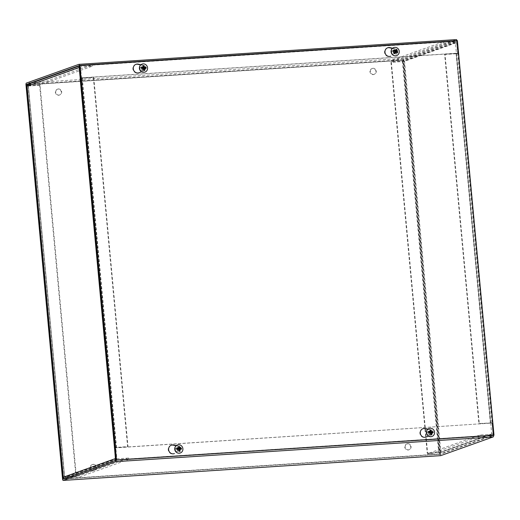 <?xml version="1.0" encoding="UTF-8"?>
<svg xmlns="http://www.w3.org/2000/svg" width="520" height="520" viewBox="0 0 520 520"><rect width="100%" height="100%" fill="white"/><g stroke="black" fill="none" stroke-linecap="round" stroke-linejoin="round"><path stroke-width="0.39" stroke-dasharray="2.6 1.95" d="M58.604 95.251A3.107 2.945 70.4 0 0 61.087 91.182A3.107 2.945 70.4 0 0 55.432 92.768A3.107 2.945 70.4 0 0 58.604 95.251M59.02 95.108A3.107 2.945 -109.6 0 1 57.688 89.096A3.107 2.945 -109.6 0 1 61.503 91.033A3.107 2.945 -109.6 0 1 59.02 95.108M373.191 74.614A3.107 2.945 70.4 0 0 375.681 70.544A3.107 2.945 70.4 0 0 370.019 72.13A3.107 2.945 70.4 0 0 373.191 74.614M373.607 74.464A3.107 2.945 -109.6 0 1 372.281 68.458A3.107 2.945 -109.6 0 1 376.097 70.395A3.107 2.945 -109.6 0 1 373.607 74.464M92.853 464.484A3.107 2.945 70.4 0 0 90.37 468.559A3.107 2.945 70.4 0 0 96.025 466.966A3.107 2.945 70.4 0 0 92.853 464.484M93.269 464.334A3.107 2.945 -109.6 0 1 94.601 470.347A3.107 2.945 -109.6 0 1 90.785 468.41A3.107 2.945 -109.6 0 1 93.269 464.334M407.446 443.846A3.107 2.945 70.4 0 0 404.957 447.915A3.107 2.945 70.4 0 0 410.618 446.329A3.107 2.945 70.4 0 0 407.446 443.846M407.862 443.697A3.107 2.945 -109.6 0 1 409.195 449.703A3.107 2.945 -109.6 0 1 405.373 447.772A3.107 2.945 -109.6 0 1 407.862 443.697M178.211 447.531A1.625 1.541 -109.6 0 1 178.906 450.671A1.625 1.541 -109.6 0 1 176.911 449.663A1.625 1.541 -109.6 0 1 178.211 447.531M177.794 447.681A1.625 1.541 70.4 0 0 176.494 449.807A1.625 1.541 70.4 0 0 179.452 448.981A1.625 1.541 70.4 0 0 177.794 447.681M143.175 69.882A1.625 1.541 -109.6 0 1 142.48 66.742A1.625 1.541 -109.6 0 1 144.476 67.75A1.625 1.541 -109.6 0 1 143.175 69.882M142.76 70.025A1.625 1.541 70.4 0 0 144.06 67.899A1.625 1.541 70.4 0 0 141.102 68.731A1.625 1.541 70.4 0 0 142.76 70.025M429.884 431.022A1.625 1.541 -109.6 0 1 430.579 434.161A1.625 1.541 -109.6 0 1 428.584 433.147A1.625 1.541 -109.6 0 1 429.884 431.022M429.468 431.171A1.625 1.541 70.4 0 0 428.168 433.297A1.625 1.541 70.4 0 0 431.125 432.471A1.625 1.541 70.4 0 0 429.468 431.171M394.849 53.372A1.625 1.541 -109.6 0 1 394.154 50.225A1.625 1.541 -109.6 0 1 396.149 51.239A1.625 1.541 -109.6 0 1 394.849 53.372M394.433 53.514A1.625 1.541 70.4 0 0 395.733 51.389A1.625 1.541 70.4 0 0 392.776 52.215A1.625 1.541 70.4 0 0 394.433 53.514M456.95 40.657A1.722 0.533 86.2 0 1 457.015 41.119L458.126 53.111L80.613 77.877M80.626 77.993L457.71 53.261L456.476 40.963L403.995 59.696L403.923 60.073L440.59 454.272L63.089 479.037L440.59 454.272L493.064 435.539L493.142 435.162L115.628 459.927M457.71 53.261L458.126 53.111M114.517 447.941L492.44 423.026L493.551 435.012A1.722 0.533 86.2 0 1 493.578 435.357L456.982 40.781L457.399 40.632M492.024 423.169L493.142 435.162M114.933 447.791L492.44 423.026M440.635 455.644A1.722 0.533 86.2 0 1 440.05 454.11L403.507 60.223A1.722 0.533 86.2 0 1 403.871 58.325L456.339 39.591M491.894 422.871L479.303 423.54L445.049 54.314L457.717 53.586L491.998 422.838L490.581 422.962L491.887 422.871L490.581 422.955L456.326 53.723L457.743 53.593L456.723 42.64A1.722 1.638 70.4 0 0 454.928 41.035L443.456 41.789L391.346 60.392L402.818 59.638L404.567 61.256L390.956 62.445L427.219 453.31L440.856 452.406L439.419 454.214L427.947 454.968L480.064 436.365L491.53 435.611A1.722 1.638 70.4 0 0 493.012 433.791L457.717 53.586L456.326 53.723L457.639 53.632M444.632 54.457L456.346 53.709L490.594 422.942L478.887 423.69L444.632 54.457L445.049 54.314M478.887 423.69L479.303 423.54M455.416 42.725L403.26 61.341L402.942 61.009L391.476 61.757L443.586 43.16L455.059 42.406A0.345 0.325 -109.6 0 1 455.416 42.725L456.43 53.684M490.685 422.923L491.699 433.875A0.345 0.325 70.4 0 1 491.491 434.226L439.368 452.829M491.953 435.526L439.419 454.214L491.53 435.611M491.406 434.239L439.29 452.842L439.543 452.498L439.101 452.413L402.844 61.542L403.26 61.341L439.543 452.498L427.824 453.596L479.934 434.993L491.406 434.239A0.345 0.325 70.4 0 0 491.491 434.226M479.934 434.993L480.064 436.365M439.29 452.842L439.419 454.214M439.101 452.413L438.685 452.556L402.428 61.691L402.844 61.542L391.372 62.296L427.629 453.161L440.856 452.406L404.567 61.256L456.723 42.64M427.824 453.596L427.947 454.968M427.629 453.161L427.219 453.31M403.26 61.341L404.567 61.256M391.372 62.296L390.956 62.445M455.059 42.406L402.942 61.009L402.818 59.638L454.928 41.035M391.476 61.757L391.346 60.392M443.586 43.16L443.456 41.789M80.652 78.286L93.756 77.357L128.011 446.589L114.907 447.519M116.123 447.493L81.874 78.26L93.34 77.506L127.595 446.738L114.394 447.635M127.595 446.738L128.011 446.589M81.874 78.26L80.145 78.397L81.439 78.319L115.798 447.519L114.913 447.577M93.34 77.506L93.756 77.357M115.694 447.551L114.38 447.642M80.294 78.358L81.439 78.312M116.812 458.471L64.656 477.087L76.531 476.645L128.642 458.042L117.169 458.79A0.345 0.325 -109.6 0 1 116.812 458.471L115.798 447.519M81.543 78.273L80.529 67.32A0.345 0.325 70.4 0 1 80.736 66.976L28.62 85.579M28.158 84.279L40.053 83.434L92.163 64.831L80.698 65.585A1.722 1.638 70.4 0 0 79.216 67.405M80.821 66.957L28.372 85.937L64.656 477.087L28.372 85.937L28.711 85.559L40.177 84.806L92.294 66.203L80.821 66.957A0.345 0.325 70.4 0 0 80.736 66.976M92.294 66.203L92.163 64.831M28.711 85.559L28.581 84.188L80.698 65.585M40.079 85.345L27.06 86.021L40.079 85.345L76.336 476.209L75.92 476.359L39.663 85.495M40.177 84.806L40.053 83.434M64.656 477.087L75.92 476.359M28.607 86.093L28.191 86.242L64.454 477.113L76.336 476.209M115.505 458.556A1.722 1.638 70.4 0 0 117.299 460.161L128.772 459.407L76.655 478.01L64.331 478.595M117.169 458.79L65.059 477.393L65.189 478.764L117.299 460.161M76.531 476.645L76.655 478.01M128.642 458.042L128.772 459.407M176.241 445.621L179.257 446.316A2.763 2.62 -109.6 0 1 179.744 451.581L179.328 451.731A2.763 2.62 70.4 0 0 178.841 446.466L176.014 445.816M171.165 445.237A4.485 4.251 70.4 0 0 168.461 450.957A4.485 4.251 70.4 0 0 174.044 453.726L174.213 453.661M141.55 71.78L143.995 70.85A2.763 2.62 70.4 0 0 143.507 65.591L140.686 64.942M140.907 64.746L143.923 65.442A2.763 2.62 -109.6 0 1 144.41 70.707L141.557 71.786M135.837 64.363A4.485 4.251 70.4 0 0 133.126 70.083A4.485 4.251 70.4 0 0 138.71 72.852L138.879 72.787M428.558 436.144L431.002 435.221A2.763 2.62 70.4 0 0 430.515 429.956L427.687 429.306M427.908 429.111L430.931 429.806A2.763 2.62 -109.6 0 1 431.418 435.071L428.565 436.15M422.838 428.727A4.485 4.251 70.4 0 0 420.134 434.447A4.485 4.251 70.4 0 0 425.718 437.216L425.887 437.151M392.581 48.236L395.597 48.932A2.763 2.62 -109.6 0 1 396.084 54.197L395.668 54.34A2.763 2.62 70.4 0 0 395.181 49.075L392.36 48.425M387.504 47.853A4.485 4.251 70.4 0 0 384.8 53.573A4.485 4.251 70.4 0 0 390.384 56.342L390.553 56.277M456.982 40.781L79.469 65.546M391.84 51.311A1.814 1.716 -109.6 0 1 394.966 51.662A1.814 1.716 -109.6 0 1 393.192 54.028A1.814 1.716 -109.6 0 1 391.84 51.311M391.411 51.753A1.456 1.385 70.4 0 0 392.496 53.937A1.456 1.385 70.4 0 0 393.926 52.032A1.456 1.385 70.4 0 0 391.411 51.753M393.601 50.687A1.814 1.716 -109.6 0 1 396.728 51.032A1.814 1.716 -109.6 0 1 393.809 52.741A1.814 1.716 -109.6 0 1 393.601 50.687M394.043 50.856A1.43 1.359 -109.6 0 0 393.959 51.07L393.77 50.745A2.034 1.931 -109.6 0 1 393.776 50.72L393.588 50.629M394.271 53.118L394.381 52.618A1.43 1.359 -109.6 0 0 394.518 52.728M397.319 52.91L396.305 52.507A1.43 1.359 -109.6 0 0 396.461 52.273M395.882 50.316A1.43 1.359 -109.6 0 0 395.681 50.219L396.338 49.302M395.005 52.312L396.305 52.507M395.681 50.219L395.285 50.882L395.759 50.57M393.959 51.07L394.635 52.084L394.381 52.618M393.738 47.6A4.245 4.017 -109.6 0 1 398.899 50.258A4.245 4.017 -109.6 0 1 396.584 55.588M430.404 433.004A1.814 1.716 -109.6 0 1 427.063 433.693A1.814 1.716 -109.6 0 1 428.071 431.412A1.814 1.716 -109.6 0 1 430.404 433.004M429.344 433.284A1.456 1.385 70.4 0 0 426.946 432.341A1.456 1.385 70.4 0 0 427.83 434.811A1.456 1.385 70.4 0 0 429.344 433.284M432.166 432.374A1.814 1.716 -109.6 0 1 428.831 433.062A1.814 1.716 -109.6 0 1 429.839 430.781A1.814 1.716 -109.6 0 1 432.166 432.374M433.141 432.562L431.951 432.614A1.43 1.359 -109.6 0 1 431.951 432.614L431.171 432.647L430.755 433.16L430.976 433.81M430.567 431.009A1.43 1.359 -109.6 0 0 430.203 431.054L430.385 430.099M430.794 434.538L430.463 433.849A1.43 1.359 -109.6 0 0 430.807 433.849M429.825 432.738L430.463 433.849M430.625 431.756L430.716 431.022M430.203 431.054L429.787 432.296M429.065 428.474A4.245 4.017 -109.6 0 1 434.473 432.218A4.245 4.017 -109.6 0 1 431.918 436.462M143.397 68.64A1.814 1.716 -109.6 0 1 140.055 69.329A1.814 1.716 -109.6 0 1 141.07 67.047A1.814 1.716 -109.6 0 1 143.397 68.64M142.337 68.919A1.456 1.385 70.4 0 0 139.945 67.977A1.456 1.385 70.4 0 0 140.823 70.447A1.456 1.385 70.4 0 0 142.337 68.919M145.158 68.01A1.814 1.716 -109.6 0 1 141.823 68.698A1.814 1.716 -109.6 0 1 142.831 66.417A1.814 1.716 -109.6 0 1 145.158 68.01M146.133 68.198L144.944 68.25A1.43 1.359 -109.6 0 1 144.944 68.25L144.163 68.282L143.748 68.796L143.969 69.446M143.559 66.645A1.43 1.359 -109.6 0 0 143.195 66.69L143.377 65.734M143.793 70.174L143.455 69.485A1.43 1.359 -109.6 0 0 143.799 69.485M142.825 68.374L143.455 69.485M143.618 67.392L143.715 66.657M143.195 66.69L142.779 67.931M142.064 64.109A4.245 4.017 -109.6 0 1 147.466 67.853A4.245 4.017 -109.6 0 1 144.911 72.098M178.731 449.514A1.814 1.716 -109.6 0 1 175.389 450.203A1.814 1.716 -109.6 0 1 176.397 447.922A1.814 1.716 -109.6 0 1 178.731 449.514M177.671 449.793A1.456 1.385 70.4 0 0 175.279 448.851A1.456 1.385 70.4 0 0 176.156 451.321A1.456 1.385 70.4 0 0 177.671 449.793M180.492 448.884A1.814 1.716 -109.6 0 1 177.158 449.572A1.814 1.716 -109.6 0 1 178.165 447.291A1.814 1.716 -109.6 0 1 180.492 448.884M181.467 449.072L180.278 449.131A1.43 1.359 -109.6 0 1 180.278 449.131L179.498 449.156L179.082 449.67L179.303 450.326M178.893 447.519A1.43 1.359 -109.6 0 0 178.529 447.564L178.711 446.615M179.12 451.048L178.789 450.359A1.43 1.359 -109.6 0 0 179.133 450.359M178.152 449.248L178.789 450.359M178.952 448.266L179.042 447.531M178.529 447.564L178.113 448.812M177.398 444.984A4.245 4.017 -109.6 0 1 182.8 448.734A4.245 4.017 -109.6 0 1 180.245 452.972M457.015 41.119L79.502 65.891M79.092 66.034L456.599 41.269M456.463 40.963L78.975 65.728L456.476 40.963M116.044 459.778L493.551 435.012M115.557 460.304L493.064 435.539M27.97 84.364L403.995 59.696M403.871 58.325L26.357 83.09M26 84.987L403.507 60.223M403.923 60.073L27.456 84.773M440.05 454.11L62.543 478.881M64.168 478.654L440.466 453.966M490.769 422.793L456.521 53.56M456.105 53.709L490.36 422.935M493.012 433.791L440.856 452.406M439.543 452.498L491.699 433.875M82.284 78.111L116.538 447.343M28.372 85.937L80.529 67.32M179.257 446.316L178.841 446.466M179.744 451.581L179.328 451.731M143.923 65.442L143.507 65.591M144.41 70.707L143.995 70.85M430.931 429.806L430.515 429.956M431.418 435.071L431.002 435.221M395.597 48.932L395.181 49.075M396.084 54.197L395.668 54.34M396.168 52.078L395.635 52.15M395.109 51.766L394.635 52.084M394.999 51.363L394.453 51.428M430.788 432.972L430.332 433.186M430.657 431.581L430.203 431.788M143.78 68.608L143.325 68.822M143.65 67.216L143.195 67.425M179.114 449.481L178.659 449.703M178.984 448.091L178.529 448.299M57.688 89.096L57.272 89.245M59.774 94.952L59.364 95.095M373.951 74.457L374.368 74.308M371.865 68.608L372.281 68.458M94.185 470.49L94.601 470.347M92.099 464.64L92.515 464.49M407.101 443.853L406.685 444.002M409.195 449.703L408.779 449.852M178.49 450.821L178.906 450.671M177.398 447.766L177.814 447.616M142.48 66.742L142.064 66.885M143.572 69.797L143.156 69.947M429.488 431.106L429.072 431.249M430.579 434.161L430.163 434.31M394.829 53.436L395.246 53.287M393.738 50.375L394.154 50.225M440.206 452.452L439.322 452.446M80.275 65.676L79.092 66.092M64.864 476.964L63.993 477.132M28.36 85.976L64.636 477.074M171.373 445.159L170.957 445.309M174.389 453.609L173.972 453.752M136.038 64.285L135.623 64.434M139.055 72.728L138.638 72.878M423.046 428.649L422.63 428.799M426.062 437.093L425.646 437.242M387.712 47.775L387.296 47.918M390.728 56.218L390.312 56.368M392.496 53.937L393.192 54.028M391.619 51.467L392.093 50.954M394.505 49.901L392.737 50.531M395.72 53.313L393.959 53.944M427.83 434.811L428.526 434.902M426.946 432.341L427.427 431.834M429.839 430.781L428.071 431.412M431.054 434.194L429.293 434.824M140.823 70.447L141.518 70.538M139.945 67.977L140.419 67.47M142.831 66.417L141.07 67.047M144.047 69.83L142.285 70.454M176.156 451.321L176.852 451.412M175.279 448.851L175.754 448.344M178.165 447.291L176.397 447.922M179.381 450.704L177.619 451.334"/><path stroke-width="0.78" d="M78.916 64.357L456.339 39.591A1.722 0.533 86.2 0 1 456.385 39.585A1.722 0.533 86.2 0 1 456.95 40.657M80.626 77.993L80.204 78.026L80.613 77.877L79.502 65.891A1.722 0.533 -93.8 0 0 78.871 64.35A1.722 0.533 -93.8 0 0 78.826 64.363L26.357 83.09A1.722 0.533 -93.8 0 0 26 84.987L62.543 478.881A1.722 0.533 -93.8 0 0 63.174 480.415A1.722 0.533 -93.8 0 0 63.219 480.409L115.687 461.675A1.722 0.533 -93.8 0 0 116.044 459.778L114.933 447.791L114.517 447.941L115.557 460.304L63.089 479.037L62.953 478.731L26.416 84.838L26.488 84.461L27.97 84.364M80.204 78.026L78.956 65.728L26.488 84.461M79.885 65.397L457.399 40.632L494 435.207L116.493 459.973L79.885 65.397L79.469 65.546L116.077 460.122L493.584 435.357A1.722 0.533 86.2 0 1 493.194 436.911L440.726 455.637A1.722 0.533 86.2 0 1 440.681 455.65A1.722 0.533 86.2 0 1 440.635 455.644M114.472 447.61L80.132 78.403L80.652 78.286M114.907 447.519L114.394 447.635M114.913 447.577L114.484 447.603L115.505 458.556L63.349 477.204M27.073 86.171L79.216 67.405L80.23 78.364M64.331 478.595L63.349 477.178L27.06 86.021L28.581 84.188M176.014 445.816L173.251 445.178A4.485 4.251 70.4 0 0 171.165 445.237M174.213 453.661L174.46 453.583A4.485 4.251 -109.6 0 1 168.877 450.814A4.485 4.251 -109.6 0 1 173.667 445.029L176.241 445.621M140.686 64.942L137.917 64.305A4.485 4.251 70.4 0 0 135.837 64.363M141.557 71.786L139.126 72.703A4.485 4.251 -109.6 0 1 133.542 69.934A4.485 4.251 -109.6 0 1 138.333 64.155L140.907 64.746M138.879 72.787L141.55 71.78M427.687 429.306L424.925 428.668A4.485 4.251 70.4 0 0 422.838 428.727M428.565 436.15L426.134 437.067A4.485 4.251 -109.6 0 1 420.55 434.298A4.485 4.251 -109.6 0 1 425.341 428.519L427.908 429.111M425.887 437.151L428.558 436.144M392.36 48.425L389.591 47.794A4.485 4.251 70.4 0 0 387.504 47.853M390.553 56.277L390.8 56.193A4.485 4.251 -109.6 0 1 385.216 53.423A4.485 4.251 -109.6 0 1 390.007 47.645L392.581 48.236M493.584 435.357L494 435.207M116.077 460.122L116.493 459.973M396.461 52.273A1.43 1.359 -109.6 0 0 396.559 52.045L397.703 52.215A5.61 1.788 -154.3 0 0 396.546 51.389L396.435 50.98A5.61 1.58 -55.6 0 0 397.02 49.718A2.275 2.151 70.4 0 0 396.338 49.302A5.61 0.728 118.7 0 1 395.759 50.57L395.375 50.674A5.61 1.853 -151 0 0 393.972 49.927L394.206 50.609A1.43 1.359 -109.6 0 0 394.043 50.856M394.518 52.728A1.43 1.359 -109.6 0 0 394.836 52.897L394.953 53.534A5.61 1.657 -58.8 0 0 395.785 52.175L396.168 52.078A5.61 0.923 31.1 0 1 397.319 52.91A2.275 2.151 70.4 0 0 397.703 52.215M393.972 49.927A2.275 2.151 70.4 0 0 393.588 50.629A5.61 0.865 27.9 0 1 394.999 51.363L395.109 51.766A5.61 0.65 121.8 0 1 394.271 53.118A2.275 2.151 70.4 0 0 394.953 53.534M397.02 49.718L396.136 50.498A1.43 1.359 -109.6 0 0 395.882 50.316M396.559 52.045L395.837 51.773L395.655 51.109L396.136 50.498M395.759 50.57L394.661 51.051L394.206 50.609M395.285 50.882L394.661 51.051L395.285 50.882M394.836 52.897L395.005 52.312L396.168 52.078M395.005 52.312L395.635 52.15M396.584 55.588A4.245 4.017 -109.6 0 1 391.573 49.445A4.245 4.017 -109.6 0 1 393.685 47.613A4.245 4.017 -109.6 0 1 393.738 47.6M391.671 49.407A4.245 4.017 -109.6 0 1 398.996 50.225A4.245 4.017 -109.6 0 1 392.145 54.223A4.245 4.017 -109.6 0 1 391.671 49.407M431.951 432.601A1.43 1.359 -109.6 0 0 431.899 432.075L433.062 431.75A5.61 0.878 171.6 0 0 431.737 431.808L431.425 431.529A5.61 2.171 -91.6 0 0 431.165 430.053L430.716 431.022A1.43 1.359 -109.6 0 0 430.567 431.009M431.165 430.053A2.275 2.151 70.4 0 0 430.385 430.099A5.61 1.268 84.2 0 1 430.657 431.581L430.404 431.893A5.61 0.975 174.7 0 0 428.818 432.029L429.228 432.25A1.43 1.359 -109.6 0 0 429.279 432.79L430.482 432.692M429.019 432.036A2.034 1.931 -109.6 0 0 429.091 432.822L429.279 432.79M430.807 433.849A1.43 1.359 -109.6 0 0 430.976 433.81L431.574 434.486A5.61 2.197 -95 0 0 431.554 432.919L433.141 432.562A2.275 2.151 70.4 0 0 433.062 431.75M428.818 432.029A2.275 2.151 70.4 0 0 428.896 432.841L430.788 432.972A5.61 1.242 87.4 0 1 430.794 434.538A2.275 2.151 70.4 0 0 431.574 434.486M430.203 431.788L429.228 432.25M429.825 432.738L430.788 432.972M430.976 433.81L430.755 433.16L431.171 432.647L430.755 433.16M430.794 433.147L431.808 432.607L431.171 432.647M431.899 432.075L431.132 432.211L430.625 431.756L430.716 431.022M430.657 431.581L429.787 432.296M431.918 436.462A4.245 4.017 -109.6 0 1 426.66 433.836A4.245 4.017 -109.6 0 1 429.065 428.474M434.571 432.185A4.245 4.017 -109.6 0 1 426.757 433.803A4.245 4.017 -109.6 0 1 429.117 428.454A4.245 4.017 -109.6 0 1 434.571 432.185M144.944 68.237A1.43 1.359 -109.6 0 0 144.892 67.711L146.055 67.386A5.61 0.878 171.6 0 0 144.729 67.444L144.417 67.165A5.61 2.171 -91.6 0 0 144.157 65.689L143.715 66.657A1.43 1.359 -109.6 0 0 143.559 66.645M144.157 65.689A2.275 2.151 70.4 0 0 143.377 65.734A5.61 1.268 84.2 0 1 143.65 67.216L143.397 67.529A5.61 0.975 174.7 0 0 141.81 67.665L142.22 67.886A1.43 1.359 -109.6 0 0 142.272 68.425L143.78 68.608A5.61 1.242 87.4 0 1 143.793 70.174A2.275 2.151 70.4 0 0 144.566 70.122A5.61 2.197 -95 0 0 144.547 68.555L146.133 68.198A2.275 2.151 70.4 0 0 146.055 67.386M142.012 67.672A2.034 1.931 -109.6 0 0 142.084 68.458L142.272 68.425M143.799 69.485A1.43 1.359 -109.6 0 0 143.969 69.446L144.566 70.122M143.195 67.425L142.22 67.886M141.81 67.665A2.275 2.151 70.4 0 0 141.888 68.477L143.78 68.608M143.969 69.446L143.748 68.796L144.163 68.282L143.748 68.796M143.787 68.783L144.8 68.243L144.163 68.282M144.892 67.711L144.125 67.847L143.618 67.392L143.715 66.657M143.65 67.216L142.779 67.931M144.911 72.098A4.245 4.017 -109.6 0 1 139.653 69.472A4.245 4.017 -109.6 0 1 142.012 64.123A4.245 4.017 -109.6 0 1 142.064 64.109M147.563 67.821A4.245 4.017 -109.6 0 1 139.75 69.439A4.245 4.017 -109.6 0 1 142.109 64.09A4.245 4.017 -109.6 0 1 147.563 67.821M180.278 449.111A1.43 1.359 -109.6 0 0 180.225 448.584L181.389 448.26A5.61 0.878 171.6 0 0 180.063 448.318L179.751 448.038A5.61 2.171 -91.6 0 0 179.491 446.563L179.042 447.531A1.43 1.359 -109.6 0 0 178.893 447.519M179.491 446.563A2.275 2.151 70.4 0 0 178.711 446.615A5.61 1.268 84.2 0 1 178.984 448.091L178.731 448.403A5.61 0.975 174.7 0 0 177.144 448.539L177.554 448.76A1.43 1.359 -109.6 0 0 177.606 449.306L179.114 449.481A5.61 1.242 87.4 0 1 179.12 451.048A2.275 2.151 70.4 0 0 179.9 450.996A5.61 2.197 -95 0 0 179.881 449.429L181.467 449.072A2.275 2.151 70.4 0 0 181.389 448.26M177.346 448.546A2.034 1.931 -109.6 0 0 177.417 449.332L177.606 449.306M179.133 450.359A1.43 1.359 -109.6 0 0 179.303 450.326L179.9 450.996M178.529 448.299L177.554 448.76M177.144 448.539A2.275 2.151 70.4 0 0 177.222 449.351L179.114 449.481M179.303 450.326L179.082 449.67L179.498 449.156L179.082 449.67M179.12 449.657L180.135 449.118M180.225 448.584L178.952 448.272L179.042 447.531M178.984 448.091L178.113 448.812M180.245 452.972A4.245 4.017 -109.6 0 1 174.987 450.346A4.245 4.017 -109.6 0 1 177.398 444.984M182.897 448.695A4.245 4.017 -109.6 0 1 175.084 450.313A4.245 4.017 -109.6 0 1 177.444 444.964A4.245 4.017 -109.6 0 1 182.897 448.695M493.194 436.911L115.687 461.675M27.456 84.773L26.416 84.838M63.219 480.409L440.726 455.637M62.953 478.731L64.168 478.654M173.667 445.029L173.251 445.178M138.333 64.155L137.917 64.305M425.341 428.519L424.925 428.668M390.007 47.645L389.591 47.794M393.776 50.72A2.034 1.931 -109.6 0 1 394.134 50.07M395.025 53.333A2.034 1.931 -109.6 0 1 394.381 52.943M397.469 52.111A2.034 1.931 -109.6 0 1 397.124 52.761M396.24 49.53A2.034 1.931 -109.6 0 1 396.877 49.927M396.546 51.389L395.837 51.773M396.435 50.98L395.655 51.109M432.816 431.788A2.034 1.931 -109.6 0 1 432.887 432.569M430.437 430.332A2.034 1.931 -109.6 0 1 431.145 430.293M431.516 434.265A2.034 1.931 -109.6 0 1 430.8 434.317M431.425 431.529L430.625 431.756M431.737 431.808L431.132 432.211M145.808 67.425A2.034 1.931 -109.6 0 1 145.88 68.205M143.429 65.969A2.034 1.931 -109.6 0 1 144.138 65.93M144.508 69.901A2.034 1.931 -109.6 0 1 143.793 69.953M144.417 67.165L143.618 67.392M144.729 67.444L144.125 67.847M181.142 448.299A2.034 1.931 -109.6 0 1 181.214 449.079M178.763 446.843A2.034 1.931 -109.6 0 1 179.472 446.81M179.842 450.775A2.034 1.931 -109.6 0 1 179.127 450.827M179.751 448.038L178.952 448.266M180.063 448.318L179.458 448.721M78.871 64.35L456.385 39.585M440.681 455.65L63.174 480.415M79.092 66.092L28.152 84.279M26.982 86.106L63.264 477.197M395.681 50.668L395.122 51.064M396.006 52.032L395.324 52.078M431.801 432.607L431.151 432.647M430.547 431.841L429.988 432.237M143.481 68.328L142.831 68.374M144.794 68.243L144.151 68.282M143.54 67.477L142.987 67.873M178.808 449.202L178.165 449.248M178.874 448.351L178.321 448.747"/></g></svg>
